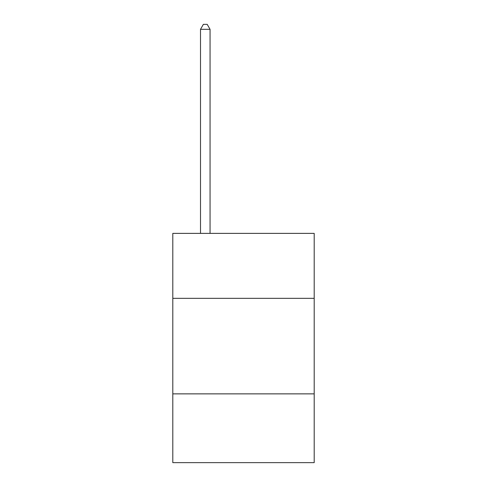 <?xml version="1.0" encoding="UTF-8"?>
<svg xmlns="http://www.w3.org/2000/svg" width="487" height="487" viewBox="0 0 487 487"><rect width="100%" height="100%" fill="white"/><g stroke="black" fill="none" stroke-linecap="round" stroke-linejoin="round"><path stroke-width="0.73" d="M314.194 298.336L314.194 233.376L172.806 233.376L172.806 298.336L314.194 298.336L314.194 462.65L172.806 462.65L172.806 298.336M314.194 393.867L172.806 393.867M210.061 233.376L210.061 29.317L200.51 29.317L200.51 233.376M200.51 29.317L203.377 24.35L207.2 24.35L210.061 29.317"/></g></svg>
